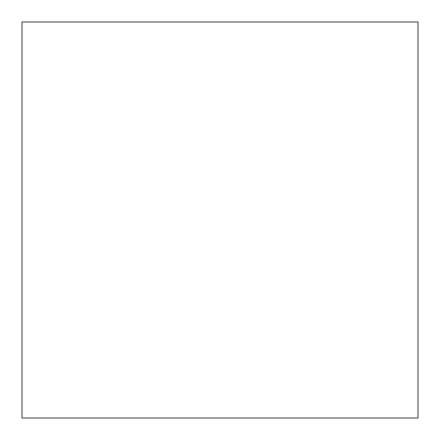 <?xml version="1.0" encoding="UTF-8"?>
<svg xmlns="http://www.w3.org/2000/svg" width="440" height="440" viewBox="0 0 440 440"><rect width="100%" height="100%" fill="white"/><g stroke="black" fill="none" stroke-linecap="round" stroke-linejoin="round"><path stroke-width="0.33" stroke-dasharray="2.2 1.65" d="M418 220L418 22L22 22L22 418L418 418L418 220"/><path stroke-width="0.66" d="M418 22L22 22L22 418L418 418L418 22"/></g></svg>
